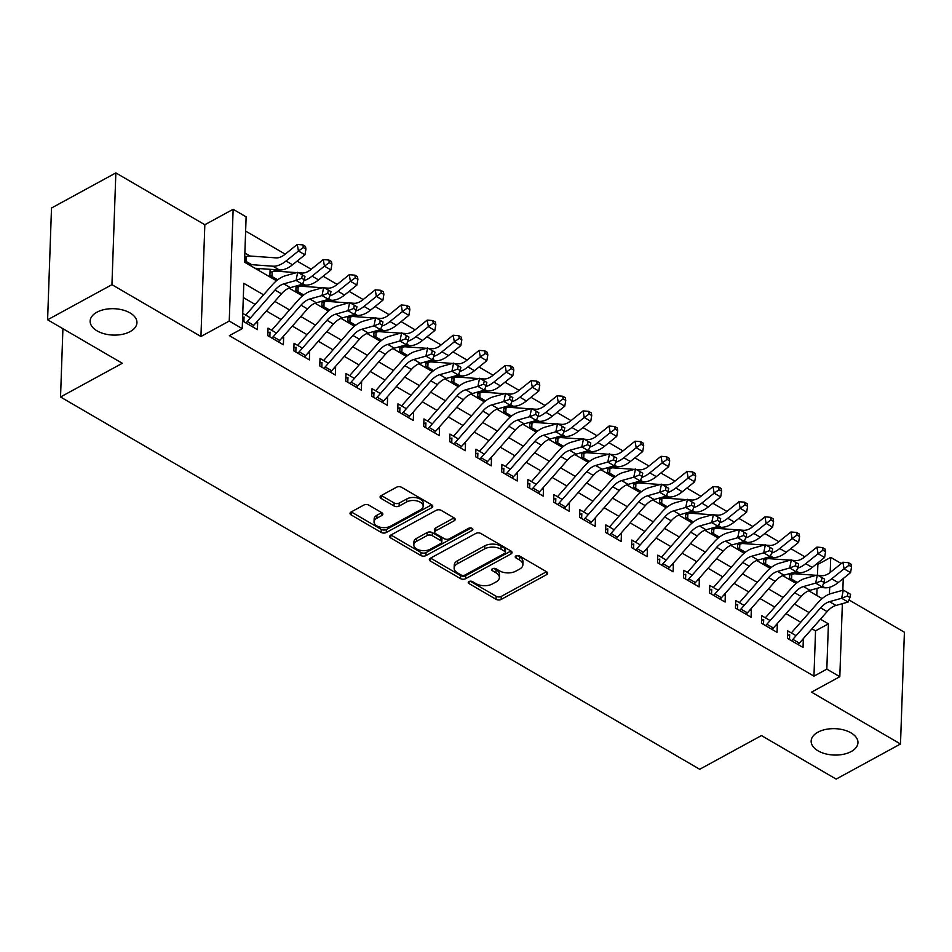 <?xml version="1.0" encoding="UTF-8"?>
<svg xmlns="http://www.w3.org/2000/svg" width="952" height="952" viewBox="0 0 952 952"><rect width="100%" height="100%" fill="white"/><g stroke="black" fill="none" stroke-linecap="round" stroke-linejoin="round"><path stroke-width="1.43" d="M468.967 581.541A2.511 1.416 -178 0 0 468.241 582.493A2.511 1.416 -178 0 0 468.979 583.552L496.075 599.332A3.594 2.023 -178 0 0 501.157 599.439L546.626 574.639A3.594 2.023 -178 0 0 547.662 573.271A3.594 2.023 -178 0 0 546.603 571.771L519.506 555.992A2.511 1.416 -178 0 0 515.948 555.909A2.511 1.416 -178 0 0 515.222 556.861A2.511 1.416 -178 0 0 515.972 557.92L519.471 559.954A11.495 6.474 -178 0 1 522.874 564.774A11.495 6.474 -178 0 1 519.554 569.129L515.758 571.188A11.495 6.474 -178 0 1 499.514 570.843L496.016 568.808A2.511 1.416 -178 0 0 492.458 568.725A2.511 1.416 -178 0 0 491.732 569.677A2.511 1.416 -178 0 0 492.47 570.736L495.98 572.783A11.495 6.474 -178 0 1 499.383 577.59A11.495 6.474 -178 0 1 496.052 581.946L492.267 584.004A11.495 6.474 -178 0 1 476.024 583.659L472.513 581.624A2.511 1.416 -178 0 0 468.967 581.541M130.174 331.582A23.419 13.197 -178 0 0 136.945 322.716A23.419 13.197 -178 0 0 122.665 309.959A23.419 13.197 -178 0 0 96.914 312.208A23.419 13.197 -178 0 0 90.142 321.074A23.419 13.197 -178 0 0 104.434 333.831A23.419 13.197 -178 0 0 130.174 331.582M851.183 751.544A23.419 13.197 -178 0 0 857.954 742.679A23.419 13.197 -178 0 0 843.662 729.922A23.419 13.197 -178 0 0 817.923 732.171A23.419 13.197 -178 0 0 811.152 741.049A23.419 13.197 -178 0 0 825.432 753.806A23.419 13.197 -178 0 0 851.183 751.544M368.9 505.167A3.594 2.023 -178 0 0 363.819 505.06L351.062 512.021A3.594 2.023 -178 0 0 350.027 513.378A3.594 2.023 -178 0 0 351.086 514.889L381.181 532.418A3.594 2.023 -178 0 0 386.262 532.525L431.732 507.713A3.594 2.023 -178 0 0 432.767 506.357A3.594 2.023 -178 0 0 431.708 504.846L401.613 487.317A3.594 2.023 -178 0 0 396.544 487.21L381.133 495.623A3.594 2.023 -178 0 0 380.086 496.98A3.594 2.023 -178 0 0 381.157 498.479L394.033 505.988A3.594 2.023 -178 0 0 399.114 506.095L406.754 501.918A9.603 5.414 -178 0 1 417.309 501.002A9.603 5.414 -178 0 1 423.176 506.238A9.603 5.414 -178 0 1 420.391 509.867L390.463 526.206A9.603 5.414 -178 0 1 379.896 527.122A9.603 5.414 -178 0 1 374.041 521.898A9.603 5.414 -178 0 1 376.813 518.257L381.8 515.532A3.594 2.023 -178 0 0 382.847 514.175A3.594 2.023 -178 0 0 381.776 512.676L368.9 505.167M47.6 319.777L51.503 208.012L115.846 172.907L111.943 284.672L47.6 319.777L122.296 363.283L60.535 396.984L699.696 769.275L761.457 735.575L836.153 779.093L900.497 743.988L811.509 692.152L839.819 676.705L826.824 669.137L813.96 676.158L229.361 335.651L242.225 328.63L229.242 321.062L233.145 209.297L246.128 216.866L244.545 262.181L276.496 280.78M111.943 284.672L200.931 336.508L229.242 321.062M430.387 558.217A3.594 2.023 -178 0 0 429.34 559.586A3.594 2.023 -178 0 0 430.411 561.085L460.494 578.614A3.594 2.023 -178 0 0 465.576 578.721L511.045 553.909A3.594 2.023 -178 0 0 512.081 552.553A3.594 2.023 -178 0 0 511.022 551.053L480.927 533.525A3.594 2.023 -178 0 0 475.857 533.418L430.387 558.217M420.843 555.516L390.748 537.987A3.594 2.023 -178 0 1 389.689 536.476A3.594 2.023 -178 0 1 390.725 535.119L436.195 510.308A3.594 2.023 -178 0 1 441.276 510.415L454.152 517.924A3.594 2.023 -178 0 1 455.211 519.423A3.594 2.023 -178 0 1 454.175 520.78L435.73 530.847A3.594 2.023 -178 0 0 434.695 532.204A3.594 2.023 -178 0 0 435.754 533.715L444.298 538.689A3.594 2.023 -178 0 0 449.38 538.796L468.574 528.324A2.511 1.416 -178 0 1 471.347 528.074A2.511 1.416 -178 0 1 472.87 529.443A2.511 1.416 -178 0 1 472.144 530.395L425.925 555.623A3.594 2.023 -178 0 1 420.843 555.516L420.951 552.493L390.927 535.012M900.497 743.988L904.4 632.223L848.982 599.938M250.102 256.04L244.866 252.994M276.08 271.177L273.295 269.547M302.058 286.302L299.809 284.993M328.047 301.439L325.786 300.13M354.025 316.576L351.764 315.255M380.015 331.712L377.754 330.392M405.992 346.837L403.731 345.528M431.97 361.974L429.721 360.665M457.96 377.111L455.699 375.79M483.937 392.248L481.676 390.927M509.915 407.373L507.666 406.064M535.905 422.51L533.644 421.2M561.882 437.646L559.621 436.325M587.86 452.783L585.611 451.462M613.85 467.908L611.589 466.599M639.827 483.045L637.578 481.736M665.817 498.182L663.556 496.861M691.795 513.318L689.534 511.998M717.772 528.443L715.523 527.134M743.762 543.58L741.501 542.271M769.74 558.717L767.479 557.396M796.086 635.698L787.709 630.819L787.447 638.375L803.036 647.455L803.298 639.899L802.584 639.482M770.108 620.561L761.719 615.682L761.457 623.239L777.046 632.318L777.308 624.762L776.594 624.345M744.119 605.436L735.741 600.557L735.479 608.102L751.068 617.182L751.33 609.637L750.616 609.221M718.141 590.299L709.764 585.42L709.502 592.965L725.091 602.045L725.353 594.5L724.639 594.084M692.152 575.163L683.774 570.284L683.512 577.84L699.101 586.92L699.363 579.363L698.649 578.947M666.174 560.026L657.796 555.147L657.534 562.703L673.123 571.783L673.385 564.227L672.671 563.81M640.196 544.901L631.819 540.022L631.545 547.567L647.134 556.646L647.408 549.102L646.694 548.685M614.207 529.764L605.829 524.885L605.567 532.43L621.156 541.51L621.418 533.965L620.704 533.548M588.229 514.627L579.851 509.748L579.59 517.305L595.178 526.385L595.44 518.828L594.726 518.412M562.251 499.491L553.862 494.612L553.6 502.168L569.189 511.248L569.451 503.691L568.737 503.275M536.262 484.366L527.884 479.487L527.622 487.031L543.211 496.111L543.473 488.566L542.759 488.15M510.284 469.229L501.906 464.35L501.644 471.894L517.233 480.974L517.495 473.43L516.781 473.013M484.294 454.092L475.917 449.213L475.655 456.77L491.244 465.849L491.506 458.293L490.792 457.876M458.317 438.955L449.939 434.076L449.677 441.633L465.266 450.712L465.528 443.156L464.814 442.74M432.339 423.83L423.961 418.94L423.688 426.496L439.277 435.576L439.55 428.031L438.836 427.615M406.349 408.694L397.972 403.815L397.71 411.359L413.299 420.439L413.561 412.894L412.847 412.478M380.372 393.557L371.994 388.678L371.732 396.234L387.321 405.314L387.583 397.757L386.869 397.341M354.394 378.42L346.004 373.541L345.743 381.097L361.332 390.177L361.605 382.621L360.879 382.204M328.404 363.295L320.027 358.404L319.765 365.961L335.354 375.04L335.616 367.496L334.902 367.079M302.427 348.158L294.049 343.279L293.787 350.824L309.376 359.904L309.638 352.359L308.924 351.942M276.437 333.022L268.059 328.142L267.798 335.687L283.387 344.779L283.648 337.222L282.934 336.806M813.96 676.158L815.543 630.855L811.996 628.784M800.739 622.227L786.019 613.659M774.749 607.09L760.029 598.522M748.772 591.965L734.052 583.386M722.794 576.829L708.062 568.249M696.804 561.692L682.084 553.124M670.827 546.555L656.106 537.987M644.849 531.43L630.117 522.85M618.859 516.293L604.139 507.713M592.882 501.157L578.162 492.589M566.892 486.02L552.172 477.452M540.914 470.895L526.194 462.315M514.937 455.758L500.216 447.178M488.947 440.621L474.227 432.041M462.969 425.484L448.249 416.916M436.992 410.36L422.26 401.78M411.002 395.223L396.282 386.643M385.024 380.086L370.304 371.506M359.047 364.949L344.315 356.381M333.057 349.824L318.337 341.244M307.079 334.688L292.359 326.108M281.09 319.551L266.37 310.971M255.112 304.414L243.319 297.548M242.498 320.955L257.409 329.642L257.671 322.085L256.957 321.669M250.459 317.885L242.76 313.398M817.494 575.067L817.863 564.405L816.78 563.774M804.856 556.825L790.791 548.638M778.879 541.7L764.813 533.501M752.901 526.563L738.835 518.364M726.912 511.426L712.846 503.239M700.934 496.289L686.868 488.102M674.944 481.165L660.89 472.965M648.966 466.028L634.901 457.829M622.989 450.891L608.923 442.704M596.999 435.754L582.933 427.567M571.021 420.617L556.956 412.43M545.044 405.493L530.978 397.293M519.054 390.356L504.988 382.168M493.077 375.219L479.011 367.032M467.087 360.082L453.033 351.895M441.109 344.957L427.043 336.758M415.132 329.82L401.066 321.633M389.142 314.684L375.088 306.496M363.164 299.547L349.098 291.36M337.187 284.422L323.121 276.223M311.197 269.285L297.131 261.098M285.219 254.148L245.64 231.098M816.78 595.488L817.03 588.348M795.717 573.854L793.468 572.533M789.708 573.592L789.553 577.959L797.348 582.505L794.111 582.279M763.718 558.455L763.575 562.822L771.37 567.368L768.133 567.154M737.74 543.318L737.586 547.697L745.38 552.231L742.143 552.017M711.763 528.193L711.608 532.561L719.403 537.106L716.166 536.88M685.773 513.057L685.618 517.424L693.425 521.97L690.188 521.744M659.796 497.92L659.641 502.287L667.435 506.833L664.198 506.619M633.818 482.783L633.663 487.162L641.458 491.696L638.221 491.482M607.828 467.658L607.673 472.025L615.48 476.571L612.243 476.345M581.851 452.521L581.696 456.889L589.49 461.434L586.253 461.208M555.861 437.385L555.718 441.752L563.513 446.298L560.276 446.072M529.883 422.248L529.728 426.627L537.523 431.161M503.905 407.123L503.751 411.49L511.545 416.024L508.308 415.81M477.916 391.986L477.761 396.353L485.568 400.899L482.331 400.673M451.938 376.849L451.783 381.216L459.578 385.762M425.96 361.712L425.806 366.092L433.6 370.625L430.363 370.411M399.971 346.587L399.816 350.955L407.623 355.489L404.386 355.274M373.993 331.451L373.838 335.818L381.633 340.364L378.396 340.138M348.004 316.314L347.861 320.681L355.655 325.227L352.418 325.001M322.026 301.177L321.871 305.556L329.666 310.09L326.429 309.876M296.048 286.052L295.894 290.42L303.688 294.953L300.451 294.739M270.118 269.321L269.904 275.283L277.71 279.829L274.474 279.602M259.539 268.571L259.515 269.226L258.242 268.488M244.605 260.539L251.745 264.704M62.915 328.69L60.535 396.984M200.931 336.508L204.835 224.743L115.846 172.907M204.835 224.743L233.145 209.297M817.863 564.405L830.727 557.384L841.294 563.536M263.561 294.822L243.807 283.315L242.225 328.63M826.824 669.137L828.407 623.834L820.446 619.193M809.188 612.636L794.456 604.056M783.198 597.499L768.478 588.919M757.221 582.362L742.5 573.794M731.243 567.237L716.511 558.657M705.253 552.101L690.533 543.521M679.276 536.964L664.556 528.384M653.286 521.827L638.566 513.259M627.308 506.702L612.588 498.122M601.331 491.565L586.599 482.985M575.341 476.428L560.621 467.848M549.363 461.292L534.643 452.724M523.386 446.167L508.654 437.587M497.396 431.03L482.676 422.45M471.418 415.893L456.698 407.313M445.429 400.756L430.709 392.188M419.451 385.631L404.731 377.052M393.473 370.495L378.741 361.915M367.484 355.358L352.764 346.778M341.506 340.221L326.786 331.653M315.528 325.084L300.796 316.516M289.539 309.959L274.819 301.379M843.246 578.507L842.841 590.252M842.365 603.663L839.819 676.705M829.442 594.107L829.692 587.241M830.203 572.473L830.727 557.384M289.051 288.099L302.486 295.917M315.029 303.224L328.464 311.054M341.006 318.361L354.442 326.191M366.996 333.498L380.431 341.328M392.974 348.634L406.409 356.453M418.963 363.759L432.398 371.589M444.941 378.896L458.376 386.726M470.919 394.033L484.354 401.863M496.908 409.17L510.343 416.988M522.886 424.294L536.321 432.125M548.864 439.431L562.299 447.262M574.853 454.568L588.288 462.398M600.831 469.705L614.266 477.523M626.821 484.842L640.256 492.66M652.798 499.967L666.233 507.797M678.776 515.103L692.211 522.934M704.766 530.24L718.201 538.058M730.743 545.377L744.178 553.195M756.721 560.502L770.156 568.332M782.711 575.639L796.146 583.469M808.688 590.775L822.123 598.594M815.543 630.855L828.407 623.834M803.298 639.899L801.215 641.041M777.308 624.762L775.237 625.904M751.33 609.637L749.248 610.767M725.353 594.5L723.27 595.631M699.363 579.363L697.281 580.506M673.385 564.227L671.303 565.369M647.408 549.102L645.325 550.232M621.418 533.965L619.336 535.095M595.44 518.828L593.358 519.959M569.451 503.691L567.38 504.834M543.473 488.566L541.39 489.697M517.495 473.43L515.413 474.56M491.506 458.293L489.435 459.423M465.528 443.156L463.445 444.298M439.55 428.031L437.468 429.162M413.561 412.894L411.478 414.025M387.583 397.757L385.5 398.888M361.605 382.621L359.523 383.763M335.616 367.496L333.533 368.626M309.638 352.359L307.555 353.49M283.648 337.222L281.578 338.353M257.671 322.085L255.588 323.228M499.383 577.59L499.491 574.568A11.495 6.474 -178 0 0 496.087 569.76L495.98 572.783M493.707 568.368L496.087 569.76M522.874 564.774L522.981 561.751A11.495 6.474 -178 0 0 519.578 556.944L519.471 559.954M517.198 555.552L519.578 556.944M470.217 581.184L496.182 596.309A3.594 2.023 -178 0 0 501.264 596.416L546.519 571.724M430.59 558.11L460.601 575.591A3.594 2.023 -178 0 0 465.683 575.698L510.95 551.006M461.232 575.044A2.511 1.416 -178 0 0 464.79 575.127L504.703 553.35A2.511 1.416 -178 0 0 505.429 552.398A2.511 1.416 -178 0 0 504.679 551.339L500.978 549.185A11.495 6.474 -178 0 0 484.735 548.852L457.46 563.727A11.495 6.474 -178 0 0 454.128 568.082A11.495 6.474 -178 0 0 457.531 572.89L461.232 575.044M505.429 552.398L505.536 549.375A2.511 1.416 -178 0 0 504.786 548.328L504.679 551.339M454.128 568.082L454.235 565.06A11.495 6.474 -178 0 1 457.567 560.716L484.842 545.829A11.495 6.474 -178 0 1 501.085 546.174L504.786 548.328M454.08 517.876L435.837 527.824A3.594 2.023 -178 0 0 434.802 529.181L434.695 532.204M471.085 528.015L426.02 552.6L425.925 555.623M416.595 541.283A9.603 5.414 -178 0 0 413.822 544.925A9.603 5.414 -178 0 0 419.677 550.161A9.603 5.414 -178 0 0 430.245 549.233L440.788 543.485A3.594 2.023 -178 0 0 441.823 542.116A3.594 2.023 -178 0 0 440.764 540.617L432.22 535.643A3.594 2.023 -178 0 0 427.15 535.536L416.595 541.283L416.702 538.261A9.603 5.414 -178 0 0 413.93 541.902L413.822 544.925M441.823 542.116L441.93 539.094A3.594 2.023 -178 0 0 440.871 537.594L440.764 540.617M416.702 538.261L427.246 532.513A3.594 2.023 -178 0 1 432.327 532.62L440.871 537.594M420.951 552.493A3.594 2.023 -178 0 0 426.02 552.6M374.041 521.898L374.148 518.876A9.603 5.414 -178 0 1 376.921 515.234L381.704 512.628M423.176 506.238L423.283 503.215A9.603 5.414 -178 0 0 417.416 497.979A9.603 5.414 -178 0 0 406.861 498.907L406.754 501.918M381.335 495.504L394.14 502.965A3.594 2.023 -178 0 0 399.209 503.072L406.861 498.907M351.276 511.914L381.288 529.395A3.594 2.023 -178 0 0 386.369 529.502L431.637 504.81M789.66 574.937L791.766 574.508A12.804 7.295 120.2 0 1 795.158 573.806L816.221 575.305M818.149 575.436L821.743 575.686A18.29 10.424 -59.8 0 0 830.525 572.223L842.901 562.251L848.494 562.703L848.958 565.333L851.564 566.856L851.088 564.215L848.494 562.703M851.564 566.856L850.564 572.616L838.188 582.588A27.441 15.637 120.2 0 1 825.015 587.789L820.219 587.455M850.564 572.616L844.079 568.832L831.691 578.804A27.441 15.637 120.2 0 1 823.575 583.35M791.766 574.508L791.612 579.161M848.958 565.333L844.079 568.832L842.901 562.251M787.554 635.341L788.601 635.115M791.517 640.744A12.804 7.295 -59.8 0 0 792.861 639.363L820.612 607.84A18.29 10.424 120.2 0 1 829.489 601.676L841.639 598.261L843.329 590.121L831.179 593.524A27.441 15.637 -59.8 0 0 817.863 602.771L791.326 632.925M798.014 644.528A12.804 7.295 -59.8 0 0 799.359 643.135L827.109 611.624A18.29 10.424 120.2 0 1 835.987 605.448L848.137 602.045L841.639 598.261L847.328 596.047L849.934 597.558L850.6 594.298L848.006 592.787L847.328 596.047M789.672 634.746L789.505 639.566M848.006 592.787L843.329 590.121M848.137 602.045L849.934 597.558M763.671 559.8L765.789 559.371A12.804 7.295 120.2 0 1 769.168 558.681L790.231 560.169M792.159 560.3L795.753 560.561A18.29 10.424 -59.8 0 0 804.535 557.087L816.923 547.114L822.516 547.567L822.98 550.208L825.574 551.72L825.11 549.09L822.516 547.567M825.574 551.72L824.587 557.479L812.211 567.452A27.441 15.637 120.2 0 1 799.037 572.664L794.242 572.319M824.587 557.479L818.089 553.695L805.713 563.667A27.441 15.637 120.2 0 1 797.597 568.213M765.789 559.371L765.622 564.024M822.98 550.208L818.089 553.695L816.923 547.114M737.693 544.663L739.811 544.246A12.804 7.295 120.2 0 1 743.191 543.544L764.254 545.032M766.182 545.175L769.775 545.425A18.29 10.424 -59.8 0 0 778.558 541.95L790.933 531.978L796.526 532.442L797.002 535.072L799.597 536.583L799.133 533.953L796.526 532.442M799.597 536.583L798.609 542.342L786.221 552.315A27.441 15.637 120.2 0 1 773.048 557.527L768.252 557.182M798.609 542.342L792.112 538.558L779.724 548.53A27.441 15.637 120.2 0 1 771.62 553.076M739.811 544.246L739.644 548.887M797.002 535.072L792.112 538.558L790.933 531.978M711.715 529.526L713.822 529.11A12.804 7.295 120.2 0 1 717.213 528.408L738.276 529.895M740.192 530.038L743.786 530.288A18.29 10.424 -59.8 0 0 752.58 526.813L764.956 516.841L770.549 517.305L771.013 519.935L773.619 521.446L773.143 518.816L770.549 517.305M773.619 521.446L772.619 527.218L760.243 537.19A27.441 15.637 120.2 0 1 747.07 542.39L742.274 542.057M772.619 527.218L766.122 523.433L753.746 533.406A27.441 15.637 120.2 0 1 745.63 537.939M713.822 529.11L713.667 533.763M771.013 519.935L766.122 523.433L764.956 516.841M685.726 514.401L687.844 513.973A12.804 7.295 120.2 0 1 691.223 513.271L712.286 514.77M714.214 514.901L717.808 515.151A18.29 10.424 -59.8 0 0 726.59 511.688L738.978 501.716L744.571 502.168L745.035 504.798L747.629 506.321L747.165 503.679L744.571 502.168M747.629 506.321L746.642 512.081L734.266 522.053A27.441 15.637 120.2 0 1 721.081 527.253L716.285 526.92M746.642 512.081L740.144 508.297L727.768 518.269A27.441 15.637 120.2 0 1 719.652 522.815M687.844 513.973L687.677 518.626M745.035 504.798L740.144 508.297L738.978 501.716M761.564 620.216L762.611 619.978M765.539 625.607A12.804 7.295 -59.8 0 0 766.884 624.226L794.634 592.703A18.29 10.424 120.2 0 1 803.512 586.539L815.662 583.124L817.351 574.984L805.202 578.399A27.441 15.637 -59.8 0 0 791.885 587.646L765.337 617.788M772.024 629.391A12.804 7.295 -59.8 0 0 773.381 628.011L801.132 596.487A18.29 10.424 120.2 0 1 810.009 590.323L822.159 586.908L815.662 583.124L821.35 580.91L823.944 582.422L824.622 579.173L822.028 577.65L821.35 580.91M763.683 619.609L763.516 624.441M822.028 577.65L817.351 574.984M822.159 586.908L823.944 582.422M735.587 605.079L736.634 604.841M739.549 610.482A12.804 7.295 -59.8 0 0 740.906 609.09L768.657 577.567A18.29 10.424 120.2 0 1 777.534 571.402L789.684 567.987L791.362 559.847L779.212 563.263A27.441 15.637 -59.8 0 0 765.896 572.509L739.359 602.664M746.047 614.254A12.804 7.295 -59.8 0 0 747.391 612.874L775.142 581.351A18.29 10.424 120.2 0 1 784.02 575.187L796.169 571.771L789.684 567.987L795.36 565.774L797.966 567.285L798.645 564.036L796.039 562.525L795.36 565.774M737.705 604.484L737.538 609.304M796.039 562.525L791.362 559.847M796.169 571.771L797.966 567.285M709.597 589.942L710.656 589.716M713.572 595.345A12.804 7.295 -59.8 0 0 714.916 593.953L742.667 562.43A18.29 10.424 120.2 0 1 751.544 556.265L763.694 552.862L765.384 544.711L753.234 548.126A27.441 15.637 -59.8 0 0 739.918 557.372L713.369 587.527M720.069 599.129A12.804 7.295 -59.8 0 0 721.414 597.737L749.164 566.214A18.29 10.424 120.2 0 1 758.042 560.05L770.192 556.646L763.694 552.862L769.383 550.649L771.977 552.16L772.655 548.899L770.061 547.388L769.383 550.649M711.727 589.347L711.549 594.167M770.061 547.388L765.384 544.711M770.192 556.646L771.977 552.16M683.619 574.806L684.667 574.58M687.582 580.208A12.804 7.295 -59.8 0 0 688.939 578.828L716.689 547.305A18.29 10.424 120.2 0 1 725.567 541.141L737.717 537.725L739.406 529.586L727.257 532.989A27.441 15.637 -59.8 0 0 713.941 542.235L687.392 572.39M694.079 583.992A12.804 7.295 -59.8 0 0 695.436 582.6L723.187 551.077A18.29 10.424 120.2 0 1 732.064 544.913L744.214 541.51L737.717 537.725L743.405 535.512L745.999 537.023L746.677 533.763L744.071 532.251L743.405 535.512M685.737 574.211L685.571 579.03M744.071 532.251L739.406 529.586M744.214 541.51L745.999 537.023M659.748 499.264L661.866 498.836A12.804 7.295 120.2 0 1 665.246 498.146L686.309 499.633M688.236 499.764L691.83 500.026A18.29 10.424 -59.8 0 0 700.612 496.551L712.988 486.579L718.582 487.031L719.058 489.673L721.652 491.184L721.188 488.555L718.582 487.031M721.652 491.184L720.664 496.944L708.276 506.916A27.441 15.637 120.2 0 1 695.103 512.128L690.307 511.783M720.664 496.944L714.167 493.16L701.779 503.132A27.441 15.637 120.2 0 1 693.663 507.678M661.866 498.836L661.699 503.489M719.058 489.673L714.167 493.16L712.988 486.579M657.642 559.669L658.689 559.443M661.604 565.072A12.804 7.295 -59.8 0 0 662.961 563.691L690.7 532.168A18.29 10.424 120.2 0 1 699.577 526.004L711.739 522.588L713.417 514.449L701.267 517.864A27.441 15.637 -59.8 0 0 687.951 527.111L661.414 557.253M668.102 568.856A12.804 7.295 -59.8 0 0 669.446 567.475L697.197 535.952A18.29 10.424 120.2 0 1 706.075 529.788L718.224 526.373L711.739 522.588L717.415 520.375L720.021 521.886L720.688 518.626L718.094 517.115L717.415 520.375M659.76 559.074L659.593 563.905M718.094 517.115L713.417 514.449M718.224 526.373L720.021 521.886M633.77 484.128L635.876 483.699A12.804 7.295 120.2 0 1 639.256 483.009L660.319 484.497M662.247 484.627L665.841 484.889A18.29 10.424 -59.8 0 0 674.623 481.414L687.011 471.442L692.604 471.906L693.068 474.536L695.674 476.048L695.198 473.418L692.604 471.906M695.674 476.048L694.674 481.807L682.298 491.779A27.441 15.637 120.2 0 1 669.125 496.992L664.329 496.647M694.674 481.807L688.177 478.023L675.801 487.995A27.441 15.637 120.2 0 1 667.685 492.541M635.876 483.699L635.722 488.352M693.068 474.536L688.177 478.023L687.011 471.442M631.652 544.544L632.711 544.306M635.627 549.947A12.804 7.295 -59.8 0 0 636.971 548.554L664.722 517.031A18.29 10.424 120.2 0 1 673.599 510.867L685.749 507.452L687.439 499.312L675.289 502.727A27.441 15.637 -59.8 0 0 661.973 511.974L635.424 542.116M642.124 553.719A12.804 7.295 -59.8 0 0 643.469 552.338L671.219 520.815A18.29 10.424 120.2 0 1 680.097 514.651L692.247 511.236L685.749 507.452L691.438 505.238L694.032 506.75L694.71 503.501L692.116 501.99L691.438 505.238M633.77 543.949L633.604 548.768M692.116 501.99L687.439 499.312M692.247 511.236L694.032 506.75M607.781 468.991L609.899 468.574A12.804 7.295 120.2 0 1 613.278 467.872L634.341 469.36M636.269 469.503L639.863 469.752A18.29 10.424 -59.8 0 0 648.645 466.278L661.021 456.305L666.614 456.77L667.09 459.399L669.684 460.911L669.22 458.281L666.614 456.77M669.684 460.911L668.697 466.682L656.309 476.654A27.441 15.637 120.2 0 1 643.135 481.855L638.34 481.522M668.697 466.682L662.199 462.898L649.823 472.87A27.441 15.637 120.2 0 1 641.707 477.404M609.899 468.574L609.732 473.227M667.09 459.399L662.199 462.898L661.021 456.305M605.674 529.407L606.721 529.181M609.637 534.81A12.804 7.295 -59.8 0 0 610.994 533.418L638.744 501.894A18.29 10.424 120.2 0 1 647.622 495.73L659.772 492.327L661.462 484.175L649.3 487.591A27.441 15.637 -59.8 0 0 635.984 496.837L609.447 526.991M616.134 538.594A12.804 7.295 -59.8 0 0 617.491 537.202L645.242 505.679A18.29 10.424 120.2 0 1 654.119 499.514L666.269 496.111L659.772 492.327L665.46 490.101L668.054 491.625L668.732 488.364L666.126 486.853L665.46 490.101M607.793 528.812L607.626 533.632M666.126 486.853L661.462 484.175M666.269 496.111L668.054 491.625M581.803 453.866L583.909 453.438A12.804 7.295 120.2 0 1 587.301 452.735L608.364 454.235M610.292 454.366L613.885 454.616A18.29 10.424 -59.8 0 0 622.668 451.153L635.043 441.181L640.636 441.633L641.101 444.263L643.707 445.786L643.231 443.144L640.636 441.633M643.707 445.786L642.707 451.545L630.331 461.518A27.441 15.637 120.2 0 1 617.158 466.718L612.362 466.385M642.707 451.545L636.222 447.761L623.834 457.733A27.441 15.637 120.2 0 1 615.718 462.279M583.909 453.438L583.755 458.09M641.101 444.263L636.222 447.761L635.043 441.181M579.697 514.27L580.744 514.044M583.659 519.673A12.804 7.295 -59.8 0 0 585.004 518.281L612.755 486.758A18.29 10.424 120.2 0 1 621.632 480.593L633.782 477.19L635.472 469.05L623.322 472.454A27.441 15.637 -59.8 0 0 610.006 481.7L583.469 511.855M590.157 523.457A12.804 7.295 -59.8 0 0 591.501 522.065L619.252 490.542A18.29 10.424 120.2 0 1 628.13 484.378L640.279 480.974L633.782 477.19L639.47 474.977L642.076 476.488L642.743 473.227L640.149 471.716L639.47 474.977M581.815 513.675L581.648 518.495M640.149 471.716L635.472 469.05M640.279 480.974L642.076 476.488M555.813 438.729L557.932 438.301A12.804 7.295 120.2 0 1 561.311 437.611L582.374 439.098M584.302 439.229L587.896 439.491A18.29 10.424 -59.8 0 0 596.678 436.016L609.066 426.044L614.659 426.496L615.123 429.138L617.717 430.649L617.253 428.019L614.659 426.496M617.717 430.649L616.729 436.409L604.353 446.381A27.441 15.637 120.2 0 1 591.18 451.593L586.384 451.248M616.729 436.409L610.232 432.625L597.856 442.597A27.441 15.637 120.2 0 1 589.74 447.142M557.932 438.301L557.765 442.954M615.123 429.138L610.232 432.625L609.066 426.044M553.707 499.134L554.754 498.907M557.682 504.536A12.804 7.295 -59.8 0 0 559.026 503.156L586.777 471.633A18.29 10.424 120.2 0 1 595.654 465.468L607.804 462.053L609.494 453.914L597.344 457.317A27.441 15.637 -59.8 0 0 584.028 466.575L557.479 496.718M564.167 508.32A12.804 7.295 -59.8 0 0 565.524 506.94L593.274 475.417A18.29 10.424 120.2 0 1 602.152 469.253L614.302 465.837L607.804 462.053L613.493 459.84L616.087 461.351L616.765 458.09L614.171 456.579L613.493 459.84M555.825 498.539L555.659 503.37M614.171 456.579L609.494 453.914M614.302 465.837L616.087 461.351M529.836 423.592L531.954 423.164A12.804 7.295 120.2 0 1 535.333 422.474L556.396 423.961M558.324 424.092L561.918 424.354A18.29 10.424 -59.8 0 0 570.7 420.879L583.076 410.907L588.669 411.371L589.145 414.001L591.739 415.512L591.275 412.882L588.669 411.371M591.739 415.512L590.752 421.272L578.364 431.244A27.441 15.637 120.2 0 1 565.19 436.456L560.395 436.111M590.752 421.272L584.254 417.488L571.878 427.46A27.441 15.637 120.2 0 1 563.762 432.006M537.523 431.173L534.286 430.947M531.954 423.164L531.787 427.817M589.145 414.001L584.254 417.488L583.076 410.907M527.729 484.009L528.777 483.771M531.692 489.399A12.804 7.295 -59.8 0 0 533.049 488.019L560.799 456.496A18.29 10.424 120.2 0 1 569.677 450.332L581.827 446.916L583.505 438.777L571.355 442.192A27.441 15.637 -59.8 0 0 558.039 451.438L531.502 481.581M538.189 493.184A12.804 7.295 -59.8 0 0 539.534 491.803L567.285 460.28A18.29 10.424 120.2 0 1 576.162 454.116L588.324 450.701L581.827 446.916L587.515 444.703L590.109 446.214L590.787 442.966L588.181 441.454L587.515 444.703M529.847 483.414L529.681 488.233M588.181 441.454L583.505 438.777M588.324 450.701L590.109 446.214M503.858 408.456L505.964 408.039A12.804 7.295 120.2 0 1 509.356 407.337L530.419 408.825M532.335 408.967L535.94 409.217A18.29 10.424 -59.8 0 0 544.722 405.742L557.098 395.77L562.692 396.234L563.156 398.864L565.762 400.375L565.286 397.746L562.692 396.234M565.762 400.375L564.762 406.135L552.386 416.119A27.441 15.637 120.2 0 1 539.213 421.32L534.417 420.974M564.762 406.135L558.277 402.363L545.889 412.335A27.441 15.637 120.2 0 1 537.773 416.869M505.964 408.039L505.81 412.692M563.156 398.864L558.277 402.363L557.098 395.77M501.74 468.872L502.799 468.646M505.714 474.274A12.804 7.295 -59.8 0 0 507.059 472.882L534.81 441.359A18.29 10.424 120.2 0 1 543.687 435.195L555.837 431.791L557.527 423.64L545.377 427.055A27.441 15.637 -59.8 0 0 532.061 436.302L505.524 466.456M512.212 478.059A12.804 7.295 -59.8 0 0 513.556 476.666L541.307 445.143A18.29 10.424 120.2 0 1 550.185 438.979L562.334 435.576L555.837 431.791L561.525 429.566L564.12 431.089L564.798 427.829L562.204 426.317L561.525 429.566M503.87 468.277L503.691 473.096M562.204 426.317L557.527 423.64M562.334 435.576L564.12 431.089M477.868 393.331L479.986 392.902A12.804 7.295 120.2 0 1 483.366 392.2L504.429 393.688M506.357 393.83L509.951 394.08A18.29 10.424 -59.8 0 0 518.733 390.618L531.121 380.645L536.714 381.097L537.178 383.727L539.772 385.251L539.308 382.609L536.714 381.097M539.772 385.251L538.784 391.01L526.408 400.982A27.441 15.637 120.2 0 1 513.223 406.183L508.427 405.849M538.784 391.01L532.287 387.226L519.911 397.198A27.441 15.637 120.2 0 1 511.795 401.744M479.986 392.902L479.82 397.555M537.178 383.727L532.287 387.226L531.121 380.645M475.762 453.735L476.809 453.509M479.737 459.138A12.804 7.295 -59.8 0 0 481.081 457.745L508.832 426.222A18.29 10.424 120.2 0 1 517.709 420.058L529.859 416.655L531.549 408.515L519.399 411.918A27.441 15.637 -59.8 0 0 506.083 421.165L479.534 451.319M486.222 462.922A12.804 7.295 -59.8 0 0 487.579 461.53L515.329 430.007A18.29 10.424 120.2 0 1 524.207 423.842L536.357 420.439L529.859 416.655L535.548 414.441L538.142 415.953L538.82 412.692L536.214 411.181L535.548 414.441M477.88 453.14L477.714 457.96M536.214 411.181L531.549 408.515M536.357 420.439L538.142 415.953M451.891 378.194L454.009 377.765A12.804 7.295 120.2 0 1 457.388 377.075L478.451 378.563M480.379 378.694L483.973 378.955A18.29 10.424 -59.8 0 0 492.755 375.481L505.131 365.508L510.724 365.961L511.2 368.602L513.794 370.114L513.33 367.484L510.724 365.961M513.794 370.114L512.807 375.873L500.419 385.846A27.441 15.637 120.2 0 1 487.245 391.046L482.45 390.713M512.807 375.873L506.309 372.089L493.921 382.061A27.441 15.637 120.2 0 1 485.806 386.607M459.566 385.774L456.341 385.536M454.009 377.765L453.842 382.418M511.2 368.602L506.309 372.089L505.131 365.508M449.784 438.598L450.832 438.372M453.747 444.001A12.804 7.295 -59.8 0 0 455.104 442.62L482.842 411.097A18.29 10.424 120.2 0 1 491.72 404.933L503.882 401.518L505.56 393.378L493.41 396.782A27.441 15.637 -59.8 0 0 480.094 406.028L453.557 436.183M460.244 447.785A12.804 7.295 -59.8 0 0 461.589 446.405L489.34 414.882A18.29 10.424 120.2 0 1 498.217 408.717L510.367 405.302L503.882 401.518L509.558 399.305L512.164 400.816L512.83 397.555L510.236 396.044L509.558 399.305M451.902 438.003L451.736 442.835M510.236 396.044L505.56 393.378M510.367 405.302L512.164 400.816M425.913 363.057L428.019 362.629A12.804 7.295 120.2 0 1 431.411 361.938L452.462 363.426M454.39 363.557L457.983 363.819A18.29 10.424 -59.8 0 0 466.766 360.344L479.153 350.372L484.747 350.836L485.211 353.466L487.817 354.977L487.341 352.347L484.747 350.836M487.817 354.977L486.817 360.737L474.441 370.709A27.441 15.637 120.2 0 1 461.268 375.921L456.472 375.576M486.817 360.737L480.32 356.952L467.944 366.925A27.441 15.637 120.2 0 1 459.828 371.47M428.019 362.629L427.865 367.282M485.211 353.466L480.32 356.952L479.153 350.372M423.795 423.473L424.854 423.235M427.769 428.864A12.804 7.295 -59.8 0 0 429.114 427.484L456.865 395.961A18.29 10.424 120.2 0 1 465.742 389.796L477.892 386.381L479.582 378.242L467.432 381.657A27.441 15.637 -59.8 0 0 454.116 390.903L427.567 421.046M434.267 432.648A12.804 7.295 -59.8 0 0 435.611 431.268L463.362 399.745A18.29 10.424 120.2 0 1 472.24 393.581L484.389 390.165L477.892 386.381L483.58 384.168L486.174 385.679L486.853 382.43L484.259 380.907L483.58 384.168M425.913 422.878L425.746 427.698M484.259 380.907L479.582 378.242M484.389 390.165L486.174 385.679M399.923 347.92L402.041 347.504A12.804 7.295 120.2 0 1 405.421 346.802L426.484 348.289M428.412 348.432L432.006 348.682A18.29 10.424 -59.8 0 0 440.788 345.207L453.164 335.235L458.757 335.699L459.233 338.329L461.827 339.84L461.363 337.21L458.757 335.699M461.827 339.84L460.839 345.6L448.452 355.572A27.441 15.637 120.2 0 1 435.278 360.784L430.482 360.439M460.839 345.6L454.342 341.827L441.966 351.8A27.441 15.637 120.2 0 1 433.85 356.334M402.041 347.504L401.875 352.157M459.233 338.329L454.342 341.827L453.164 335.235M397.817 408.337L398.864 408.11M401.78 413.739A12.804 7.295 -59.8 0 0 403.136 412.347L430.887 380.824A18.29 10.424 120.2 0 1 439.764 374.66L451.914 371.256L453.604 363.105L441.442 366.52A27.441 15.637 -59.8 0 0 428.126 375.766L401.589 405.921M408.277 417.523A12.804 7.295 -59.8 0 0 409.634 416.131L437.385 384.608A18.29 10.424 120.2 0 1 446.262 378.444L458.412 375.028L451.914 371.256L457.603 369.031L460.197 370.554L460.875 367.293L458.269 365.782L457.603 369.031M399.935 407.742L399.769 412.561M458.269 365.782L453.604 363.105M458.412 375.028L460.197 370.554M373.946 332.795L376.064 332.367A12.804 7.295 120.2 0 1 379.443 331.665L400.506 333.152M402.434 333.295L406.028 333.545A18.29 10.424 -59.8 0 0 414.81 330.082L427.186 320.11L432.779 320.562L433.255 323.192L435.849 324.703L435.373 322.073L432.779 320.562M435.849 324.703L434.85 330.475L422.474 340.447A27.441 15.637 120.2 0 1 409.3 345.647L404.505 345.314M434.85 330.475L428.364 326.691L415.976 336.663A27.441 15.637 120.2 0 1 407.861 341.209M376.064 332.367L375.897 337.02M433.255 323.192L428.364 326.691L427.186 320.11M371.839 393.2L372.887 392.974M375.802 398.602A12.804 7.295 -59.8 0 0 377.147 397.21L404.897 365.687A18.29 10.424 120.2 0 1 413.775 359.523L425.925 356.119L427.615 347.98L415.465 351.383A27.441 15.637 -59.8 0 0 402.149 360.63L375.612 390.784M382.299 402.387A12.804 7.295 -59.8 0 0 383.644 400.994L411.395 369.471A18.29 10.424 120.2 0 1 420.272 363.307L432.422 359.904L425.925 356.119L431.613 353.906L434.219 355.417L434.885 352.157L432.291 350.645L431.613 353.906M373.957 392.605L373.791 397.424M432.291 350.645L427.615 347.98M432.422 359.904L434.219 355.417M347.956 317.659L350.074 317.23A12.804 7.295 120.2 0 1 353.454 316.528L374.517 318.027M376.445 318.158L380.038 318.42A18.29 10.424 -59.8 0 0 388.821 314.945L401.208 304.973L406.802 305.425L407.266 308.067L409.86 309.578L409.396 306.937L406.802 305.425M409.86 309.578L408.872 315.338L396.496 325.31A27.441 15.637 120.2 0 1 383.323 330.511L378.527 330.177M408.872 315.338L402.375 311.554L389.999 321.526A27.441 15.637 120.2 0 1 381.883 326.072M350.074 317.23L349.919 321.883M407.266 308.067L402.375 311.554L401.208 304.973M345.85 378.063L346.909 377.837M349.824 383.466A12.804 7.295 -59.8 0 0 351.169 382.085L378.92 350.562A18.29 10.424 120.2 0 1 387.797 344.398L399.947 340.983L401.637 332.843L389.487 336.246A27.441 15.637 -59.8 0 0 376.171 345.493L349.622 375.647M356.31 387.25A12.804 7.295 -59.8 0 0 357.666 385.869L385.417 354.346A18.29 10.424 120.2 0 1 394.295 348.182L406.445 344.767L399.947 340.983L405.635 338.769L408.229 340.28L408.908 337.02L406.314 335.509L405.635 338.769M347.968 377.468L347.801 382.287M406.314 335.509L401.637 332.843M406.445 344.767L408.229 340.28M321.978 302.522L324.096 302.093A12.804 7.295 120.2 0 1 327.476 301.403L348.539 302.891M350.467 303.022L354.061 303.283A18.29 10.424 -59.8 0 0 362.843 299.809L375.219 289.836L380.812 290.3L381.288 292.93L383.882 294.442L383.418 291.812L380.812 290.3M383.882 294.442L382.894 300.201L370.507 310.173A27.441 15.637 120.2 0 1 357.333 315.386L352.537 315.041M382.894 300.201L376.397 296.417L364.021 306.389A27.441 15.637 120.2 0 1 355.905 310.935M324.096 302.093L323.93 306.746M381.288 292.93L376.397 296.417L375.219 289.836M319.872 362.938L320.919 362.7M323.835 368.329A12.804 7.295 -59.8 0 0 325.191 366.948L352.942 335.425A18.29 10.424 120.2 0 1 361.82 329.261L373.969 325.846L375.647 317.706L363.497 321.122A27.441 15.637 -59.8 0 0 350.181 330.368L323.644 360.51M330.332 372.113A12.804 7.295 -59.8 0 0 331.689 370.733L359.428 339.209A18.29 10.424 120.2 0 1 368.305 333.045L380.467 329.63L373.969 325.846L379.658 323.632L382.252 325.144L382.93 321.895L380.324 320.372L379.658 323.632M321.99 362.343L321.824 367.163M380.324 320.372L375.647 317.706M380.467 329.63L382.252 325.144M296.001 287.385L298.107 286.969A12.804 7.295 120.2 0 1 301.498 286.266L322.561 287.754M324.477 287.897L328.083 288.147A18.29 10.424 -59.8 0 0 336.865 284.672L349.241 274.7L354.834 275.164L355.298 277.794L357.904 279.305L357.428 276.675L354.834 275.164M357.904 279.305L356.905 285.065L344.529 295.037A27.441 15.637 120.2 0 1 331.355 300.249L326.56 299.904M356.905 285.065L350.419 281.28L338.031 291.264A27.441 15.637 120.2 0 1 329.916 295.798M298.107 286.969L297.952 291.61M355.298 277.794L350.419 281.28L349.241 274.7M293.882 347.801L294.941 347.575M297.857 353.204A12.804 7.295 -59.8 0 0 299.202 351.812L326.952 320.288A18.29 10.424 120.2 0 1 335.83 314.124L347.98 310.709L349.67 302.569L337.52 305.985A27.441 15.637 -59.8 0 0 324.204 315.231L297.667 345.386M304.354 356.988A12.804 7.295 -59.8 0 0 305.699 355.596L333.45 324.073A18.29 10.424 120.2 0 1 342.327 317.908L354.477 314.493L347.98 310.709L353.668 308.496L356.274 310.019L356.94 306.758L354.346 305.247L353.668 308.496M296.012 347.206L295.834 352.026M354.346 305.247L349.67 302.569M354.477 314.493L356.274 310.019M270.011 272.26L272.129 271.832A12.804 7.295 120.2 0 1 275.509 271.13L296.572 272.617M298.5 272.76L302.093 273.01A18.29 10.424 -59.8 0 0 310.876 269.547L323.263 259.575L328.857 260.027L329.321 262.657L331.915 264.168L331.451 261.538L328.857 260.027M331.915 264.168L330.927 269.94L318.551 279.912A27.441 15.637 120.2 0 1 305.378 285.112L300.57 284.779M330.927 269.94L324.43 266.155L312.054 276.128A27.441 15.637 120.2 0 1 303.938 280.661M272.129 271.832L271.963 276.485M329.321 262.657L324.43 266.155L323.263 259.575M267.905 332.664L268.952 332.438M271.879 338.067A12.804 7.295 -59.8 0 0 273.224 336.675L300.975 305.152A18.29 10.424 120.2 0 1 309.852 298.988L322.002 295.584L323.692 287.433L311.542 290.848A27.441 15.637 -59.8 0 0 298.226 300.094L271.677 330.249M278.365 341.851A12.804 7.295 -59.8 0 0 279.721 340.459L307.472 308.936A18.29 10.424 120.2 0 1 316.35 302.772L328.5 299.368L322.002 295.584L327.69 293.371L330.284 294.882L330.963 291.621L328.357 290.11L327.69 293.371M270.023 332.07L269.856 336.889M328.357 290.11L323.692 287.433M328.5 299.368L330.284 294.882M244.735 256.969L246.151 256.695A12.804 7.295 120.2 0 1 249.531 255.993L276.116 257.873A18.29 10.424 -59.8 0 0 284.898 254.41L297.274 244.438L302.867 244.89L303.343 247.532L305.937 249.043L305.473 246.401L302.867 244.89M305.937 249.043L304.949 254.803L292.561 264.775A27.441 15.637 120.2 0 1 279.388 269.975L254.981 268.25M304.949 254.803L298.452 251.019L286.064 260.991A27.441 15.637 120.2 0 1 272.891 266.191L248.484 264.466M246.151 256.695L245.985 261.348M303.343 247.532L298.452 251.019L297.274 244.438M245.89 322.93A12.804 7.295 -59.8 0 0 247.246 321.55L274.985 290.027A18.29 10.424 120.2 0 1 283.863 283.863L296.024 280.447L297.702 272.308L285.552 275.711A27.441 15.637 -59.8 0 0 272.236 284.957L245.699 315.112M252.387 326.714A12.804 7.295 -59.8 0 0 253.732 325.334L281.483 293.811A18.29 10.424 120.2 0 1 290.36 287.647L302.51 284.231L296.024 280.447L301.701 278.234L304.307 279.745L304.973 276.485L302.379 274.973L301.701 278.234M244.045 316.933L243.879 321.752M302.379 274.973L297.702 272.308M302.51 284.231L304.307 279.745M469.05 581.505L468.979 583.552M516.043 555.861L515.972 557.92M492.541 568.689L492.47 570.736M546.722 571.843L546.626 574.639M501.264 596.416L501.157 599.439M496.182 596.309L496.075 599.332M511.141 551.125L511.045 553.909M465.683 575.698L465.576 578.721M460.601 575.591L460.494 578.614M430.506 558.146L430.411 561.085M501.085 546.174L500.978 549.185M484.842 545.829L484.735 548.852M457.567 560.716L457.46 563.727M390.855 535.048L390.748 537.987M454.271 517.995L454.175 520.78M435.837 527.824L435.73 530.847M472.216 528.443L472.144 530.395M432.327 532.62L432.22 535.643M427.246 532.513L427.15 535.536M381.907 512.747L381.8 515.532M376.921 515.234L376.813 518.257M399.209 503.072L399.114 506.095M394.14 502.965L394.033 505.988M381.252 495.552L381.157 498.479M431.827 504.929L431.732 507.713M386.369 529.502L386.262 532.525M381.288 529.395L381.181 532.418M351.193 511.95L351.086 514.889M838.188 582.588L831.691 578.804M825.015 587.789L822.409 586.277M820.612 607.84L827.109 611.624M829.489 601.676L835.987 605.448M792.861 639.363L799.359 643.135M812.211 567.452L805.713 563.667M799.037 572.664L796.431 571.14M786.221 552.315L779.724 548.53M773.048 557.527L770.442 556.004M760.243 537.19L753.746 533.406M747.07 542.39L744.464 540.879M734.266 522.053L727.768 518.269M721.081 527.253L718.486 525.742M794.634 592.703L801.132 596.487M803.512 586.539L810.009 590.323M766.884 624.226L773.381 628.011M768.657 577.567L775.142 581.351M777.534 571.402L784.02 575.187M740.906 609.09L747.391 612.874M742.667 562.43L749.164 566.214M751.544 556.265L758.042 560.05M714.916 593.953L721.414 597.737M716.689 547.305L723.187 551.077M725.567 541.141L732.064 544.913M688.939 578.828L695.436 582.6M708.276 506.916L701.779 503.132M695.103 512.128L692.497 510.605M690.7 532.168L697.197 535.952M699.577 526.004L706.075 529.788M662.961 563.691L669.446 567.475M682.298 491.779L675.801 487.995M669.125 496.992L666.519 495.468M664.722 517.031L671.219 520.815M673.599 510.867L680.097 514.651M636.971 548.554L643.469 552.338M656.309 476.654L649.823 472.87M643.135 481.855L640.529 480.343M638.744 501.894L645.242 505.679M647.622 495.73L654.119 499.514M610.994 533.418L617.491 537.202M630.331 461.518L623.834 457.733M617.158 466.718L614.552 465.207M612.755 486.758L619.252 490.542M621.632 480.593L628.13 484.378M585.004 518.281L591.501 522.065M604.353 446.381L597.856 442.597M591.18 451.593L588.574 450.07M586.777 471.633L593.274 475.417M595.654 465.468L602.152 469.253M559.026 503.156L565.524 506.94M578.364 431.244L571.878 427.46M565.19 436.456L562.584 434.933M560.799 456.496L567.285 460.28M569.677 450.332L576.162 454.116M533.049 488.019L539.534 491.803M552.386 416.119L545.889 412.335M539.213 421.32L536.607 419.808M534.81 441.359L541.307 445.143M543.687 435.195L550.185 438.979M507.059 472.882L513.556 476.666M526.408 400.982L519.911 397.198M513.223 406.183L510.629 404.671M508.832 426.222L515.329 430.007M517.709 420.058L524.207 423.842M481.081 457.745L487.579 461.53M500.419 385.846L493.921 382.061M487.245 391.046L484.639 389.535M482.842 411.097L489.34 414.882M491.72 404.933L498.217 408.717M455.104 442.62L461.589 446.405M474.441 370.709L467.944 366.925M461.268 375.921L458.662 374.398M456.865 395.961L463.362 399.745M465.742 389.796L472.24 393.581M429.114 427.484L435.611 431.268M448.452 355.572L441.966 351.8M435.278 360.784L432.684 359.261M430.887 380.824L437.385 384.608M439.764 374.66L446.262 378.444M403.136 412.347L409.634 416.131M422.474 340.447L415.976 336.663M409.3 345.647L406.694 344.136M404.897 365.687L411.395 369.471M413.775 359.523L420.272 363.307M377.147 397.21L383.644 400.994M396.496 325.31L389.999 321.526M383.323 330.511L380.717 328.999M378.92 350.562L385.417 354.346M387.797 344.398L394.295 348.182M351.169 382.085L357.666 385.869M370.507 310.173L364.021 306.389M357.333 315.386L354.727 313.863M352.942 335.425L359.428 339.209M361.82 329.261L368.305 333.045M325.191 366.948L331.689 370.733M344.529 295.037L338.031 291.264M331.355 300.249L328.749 298.726M326.952 320.288L333.45 324.073M335.83 314.124L342.327 317.908M299.202 351.812L305.699 355.596M318.551 279.912L312.054 276.128M305.378 285.112L302.772 283.601M300.975 305.152L307.472 308.936M309.852 298.988L316.35 302.772M273.224 336.675L279.721 340.459M292.561 264.775L286.064 260.991M279.388 269.975L272.891 266.191M274.985 290.027L281.483 293.811M283.863 283.863L290.36 287.647M247.246 321.55L253.732 325.334"/></g></svg>
